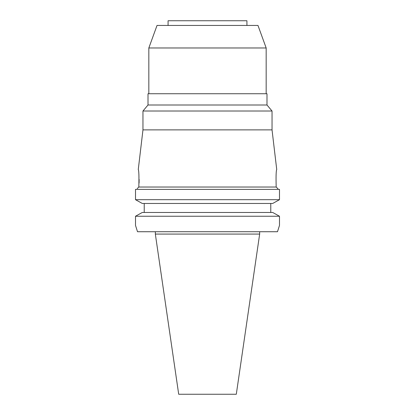 <?xml version="1.0" encoding="UTF-8"?>
<svg xmlns="http://www.w3.org/2000/svg" width="415" height="415" viewBox="0 0 415 415"><rect width="100%" height="100%" fill="white"/><g stroke="black" fill="none" stroke-linecap="round" stroke-linejoin="round"><path stroke-width="0.62" d="M259.66 234.076L155.34 234.076L178.699 394.25L236.301 394.25L259.66 234.076L259.66 231.731M137.51 231.731L135.508 225.397L137.51 231.731L277.49 231.731L279.492 225.397L277.49 231.731M279.492 225.397L279.492 216.241L272.712 212.47L279.492 216.241L135.508 216.241L135.508 225.387L135.508 216.241L136.395 215.743M277.962 188.763L276.183 187.025L138.818 187.025C139.103 176.427 138.921 170.601 138.268 169.538C138.911 170.472 139.092 176.302 138.818 187.025L138.569 187.269M270.777 203.459L270.777 212.47M279.492 199.688L272.712 203.459L142.288 203.459L135.508 199.688L135.508 189.37L135.508 199.688L279.492 199.688L279.492 189.37L135.508 189.37M137.215 188.592L138.818 187.025L138.869 186.444M138.268 169.538L142.962 129.879L272.038 129.879L276.732 169.538C276.084 170.549 275.902 176.38 276.183 187.025M139.134 179.43L139.087 183.103M144.223 212.47L144.223 203.459M272.712 212.47L142.288 212.47L135.508 216.241M274.839 202.276L277.308 200.907M141.38 212.973L142.288 212.47M142.288 203.459L140.177 202.287M135.508 199.688L137.676 200.896M272.038 129.879L272.038 111.013L142.962 111.013L142.962 129.879M142.962 111.013L148.01 105L266.99 105L272.038 111.013M266.99 105L266.99 93.738L148.01 93.738L148.01 105M266.171 93.738L266.171 47.974L148.829 47.974L148.829 93.738M266.171 47.974L257.969 25.445L157.031 25.445L148.829 47.974M246.925 25.445L246.925 20.75L168.075 20.75L168.075 25.445M155.34 234.076L155.34 231.731"/></g></svg>
